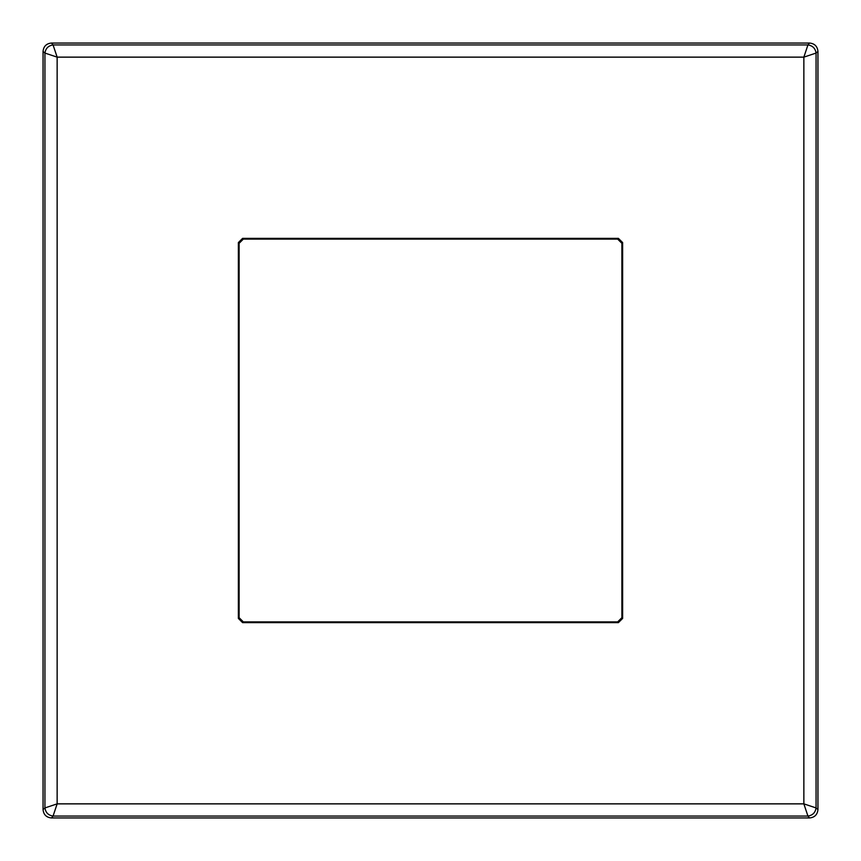 <?xml version="1.0" encoding="UTF-8"?>
<svg xmlns="http://www.w3.org/2000/svg" width="861" height="861" viewBox="0 0 861 861"><rect width="100%" height="100%" fill="white"/><g stroke="black" fill="none" stroke-linecap="round" stroke-linejoin="round"><path stroke-width="1.29" d="M621.89 617.681L617.681 621.89M243.319 621.89L239.11 617.681M239.11 243.319L243.319 239.11M617.681 239.11L621.89 243.319M622.621 618.424L622.621 242.576L618.424 238.379L242.576 238.379L238.379 242.576L238.379 618.424L242.576 622.621L618.424 622.621L622.621 618.424L621.89 617.692L617.692 621.89L243.308 621.89L239.11 617.692L239.11 243.308L243.308 239.11L617.692 239.11L621.89 243.308L621.89 617.692M51.477 817.95L53.07 816.067C48.367 815.345 45.655 812.633 44.933 807.93L57.138 803.862L57.138 57.138L803.862 57.138L803.862 803.862L816.067 807.93C815.345 812.633 812.633 815.345 807.93 816.067L53.07 816.067L57.138 803.862L803.862 803.862L807.93 816.067L809.523 817.95L51.477 817.95C46.354 817.455 43.545 814.646 43.05 809.523L43.05 51.477C43.545 46.354 46.354 43.545 51.477 43.05L809.523 43.05L807.93 44.933L803.862 57.138L816.067 53.07C815.345 48.367 812.633 45.655 807.93 44.933L53.07 44.933L51.477 43.05M817.95 809.523L817.95 51.477L816.067 53.07L816.067 807.93L817.95 809.523C817.455 814.646 814.646 817.455 809.523 817.95M817.95 51.477C817.455 46.354 814.646 43.545 809.523 43.05M43.05 809.523L44.933 807.93L44.933 53.07L57.138 57.138L53.07 44.933C48.367 45.655 45.655 48.367 44.933 53.07L43.05 51.477M621.89 243.308L622.621 242.576M617.692 239.11L618.424 238.379M617.692 621.89L618.424 622.621M243.308 621.89L242.576 622.621M239.11 617.692L238.379 618.424M239.11 243.308L238.379 242.576M243.308 239.11L242.576 238.379"/></g></svg>
